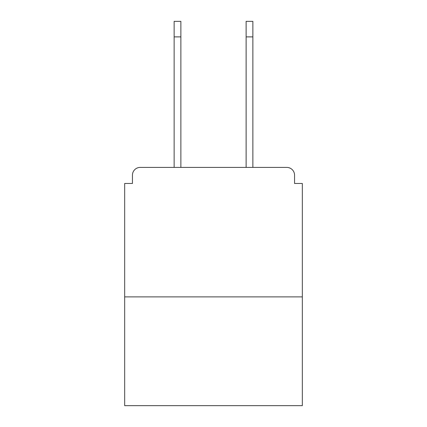 <?xml version="1.0" encoding="UTF-8"?>
<svg xmlns="http://www.w3.org/2000/svg" width="427" height="427" viewBox="0 0 427 427"><rect width="100%" height="100%" fill="white"/><g stroke="black" fill="none" stroke-linecap="round" stroke-linejoin="round"><path stroke-width="0.64" d="M294.555 183.461L294.555 175.171L294.555 183.461L302.327 183.461L302.327 405.65L124.673 405.65L124.673 183.461L132.445 183.461L132.445 175.171L132.445 183.461M302.327 296.888L124.673 296.888M294.555 175.171A7.771 7.771 0 0 0 286.784 167.405L140.216 167.405A7.771 7.771 0 0 0 132.445 175.171M286.784 167.405L252.864 167.405L252.864 36.887L246.128 36.887L246.128 21.35L252.864 21.35L252.864 36.887M174.136 36.887L174.136 21.35L180.872 21.35L180.872 36.887L174.136 36.887L174.136 167.405L140.216 167.405M180.872 167.405L180.872 36.887M246.128 167.405L246.128 36.887"/></g></svg>

